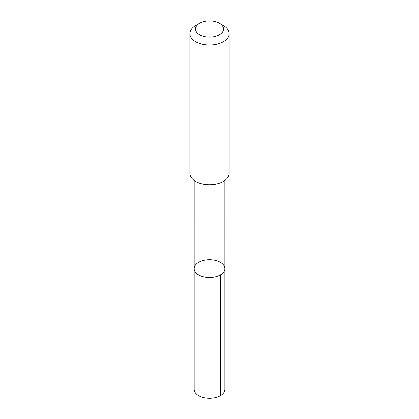 <?xml version="1.0" encoding="UTF-8"?>
<svg xmlns="http://www.w3.org/2000/svg" width="419" height="419" viewBox="0 0 419 419"><rect width="100%" height="100%" fill="white"/><g stroke="black" fill="none" stroke-linecap="round" stroke-linejoin="round"><path stroke-width="0.63" d="M206.426 259.937A15.346 8.862 180 0 1 224.846 268.616A15.346 8.862 180 0 1 209.5 277.478A15.346 8.862 180 0 1 194.154 268.616A15.346 8.862 180 0 1 206.426 259.937M194.154 389.366A15.346 8.862 0 0 0 212.574 398.05A15.346 8.862 0 0 0 224.846 389.366L224.846 268.616A15.346 8.862 180 0 1 209.5 277.478A15.346 8.862 180 0 1 194.154 268.616L194.154 389.366M199.617 23.312L195.61 25.627A19.646 11.344 0 0 0 189.854 33.646L189.854 173.377A19.646 11.344 0 0 0 213.433 184.491A19.646 11.344 0 0 0 229.146 173.377L229.146 33.646A19.646 11.344 0 0 0 223.39 25.627L219.383 23.312A13.974 8.066 0 0 0 199.617 23.312A13.974 8.066 0 0 0 197.192 32.839A13.974 8.066 0 0 0 212.297 36.924A13.974 8.066 0 0 0 222.882 31.341A13.974 8.066 0 0 0 219.383 23.312M189.854 33.646A19.646 11.344 0 0 0 213.433 44.76A19.646 11.344 0 0 0 229.146 33.646M220.352 274.88L220.352 395.636M194.159 180.463L194.154 268.616M224.841 180.463L224.846 268.616"/></g></svg>
